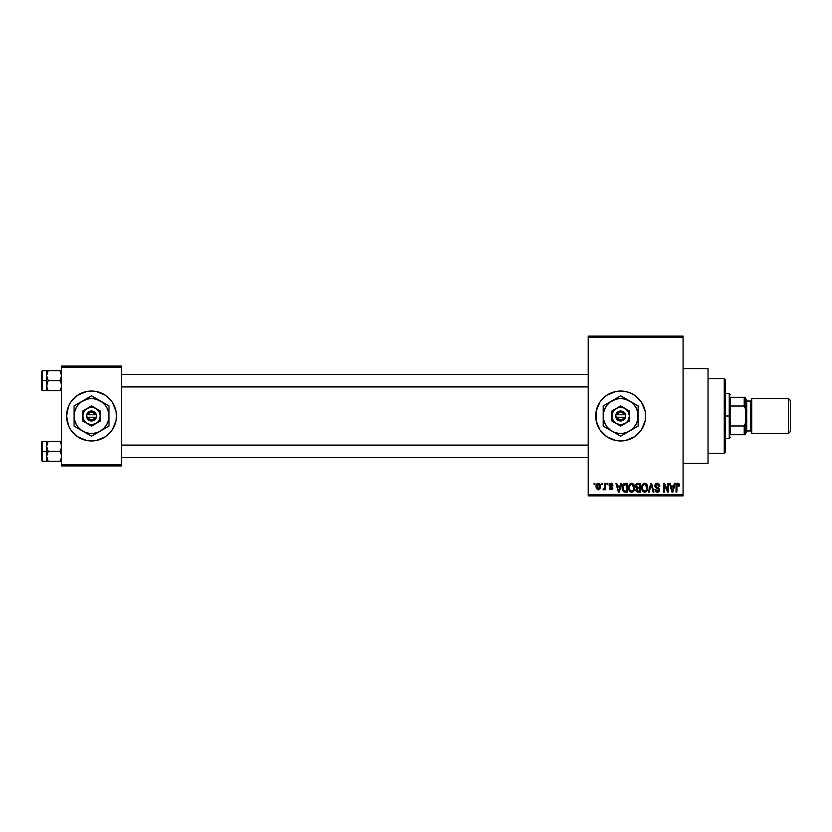 <?xml version="1.0" encoding="UTF-8"?>
<svg xmlns="http://www.w3.org/2000/svg" width="832" height="832" viewBox="0 0 832 832"><rect width="100%" height="100%" fill="white"/><g stroke="black" fill="none" stroke-linecap="round" stroke-linejoin="round"><path stroke-width="1.25" d="M620.672 391.04A24.96 24.96 0 0 0 596.19 411.122L599.914 402.137L603.023 398.351L606.809 395.242L615.805 391.518L625.539 391.518L630.219 392.943L634.535 395.242L641.43 402.137L645.154 411.133L645.632 416L645.154 420.867L641.43 429.863L634.535 436.758L625.539 440.482L620.672 440.96A24.96 24.96 0 0 1 595.712 416A24.96 24.96 0 0 1 620.672 391.04A24.96 24.96 0 0 1 645.632 416A24.96 24.96 0 0 1 620.672 440.96L615.805 440.482L606.809 436.758L599.914 429.863L596.19 420.867A24.96 24.96 0 0 0 641.42 429.874A24.96 24.96 0 0 0 620.672 391.04M596.19 411.143A24.96 24.96 0 0 0 596.19 420.857M609.419 486.512L609.596 483.86L611.218 483.288L612.633 484.193L612.955 485.316L612.165 485.43L611.208 484.203L609.908 484.962L612.706 487.313L612.227 489.486L609.731 489.362L609.211 488.041L611.021 488.956L612.04 488.03L609.43 486.533M683.072 463.424L708.032 463.424L708.032 368.576L683.072 368.576L708.032 368.576L708.032 463.424L683.072 463.424M77.667 436.758A24.96 24.96 0 0 0 91.51 440.96A24.96 24.96 0 0 1 66.56 416A24.96 24.96 0 0 1 91.52 391.04A24.96 24.96 0 0 0 77.667 395.242M73.861 398.362A24.96 24.96 0 0 0 68.463 406.442L70.762 402.137L77.657 395.242A24.96 24.96 0 0 0 73.882 398.341M68.453 406.453A24.96 24.96 0 0 0 68.453 425.547M73.882 433.659A24.96 24.96 0 0 0 77.636 436.748L70.762 429.863L68.463 425.547A24.96 24.96 0 0 0 73.861 433.638M588.224 337.376L588.224 494.624L683.072 494.624L683.072 337.376L588.224 337.376L588.224 336.128L683.072 336.128L683.072 337.376L683.072 336.128L588.224 336.128L588.224 495.872L683.072 495.872L683.072 337.376L588.224 337.376M601.609 484.64L601.609 483.392L602.41 483.392L602.41 484.64L601.609 484.64L602.41 484.64L602.41 483.392L601.609 483.392L602.41 483.392L602.41 484.64L601.609 484.64L601.609 483.392L601.609 484.64M604.718 488.914L603.845 489.861L603.086 489.518L604.635 487.978L604.791 483.392L605.582 483.392L605.582 489.746L604.791 489.746L604.791 488.727L604.032 489.83L603.086 489.518L603.314 488.613L604.521 488.301L604.791 486.689L604.635 487.978L603.086 489.518L603.845 489.861L604.791 488.727L604.791 489.746L605.582 489.746L605.582 483.392L604.791 483.392L605.582 483.392L605.582 489.746L604.791 489.746M607.058 484.64L607.058 483.392L607.849 483.392L607.849 484.64L607.058 484.64L607.849 484.64L607.849 483.392L607.058 483.392L607.849 483.392L607.849 484.64L607.058 484.64L607.058 483.392L607.058 484.64M620.859 483.392L620.173 486.002L620.859 483.392L621.691 483.392L619.278 492.128L618.446 492.128L615.909 483.392L616.741 483.392L617.427 486.002L620.173 486.002L617.427 486.002L616.741 483.392L615.909 483.392L618.446 492.128L619.278 492.128L621.691 483.392L620.859 483.392L621.691 483.392L619.278 492.128L618.446 492.128L615.909 483.392L616.741 483.392M631.675 483.278L633.537 484.099L634.566 486.086L633.922 490.963L631.29 492.211L628.919 489.882L629.023 485.337L630.084 483.839L631.675 483.278L629.398 484.609L628.618 487.75C628.472 490.173 629.491 491.67 631.675 492.242C633.89 491.65 634.91 490.121 634.743 487.646L633.953 484.65L632.351 483.361M644.727 483.278L646.578 484.099L647.608 486.086L646.974 490.963L644.342 492.211L641.961 489.882L642.075 485.337L643.126 483.839L644.727 483.278L642.45 484.609L641.659 487.75C641.524 490.173 642.543 491.67 644.717 492.242C646.942 491.65 647.962 490.121 647.785 487.646L647.005 484.65L644.727 483.278M677.841 483.278L679.078 483.891L679.557 486.002L678.756 486.117L678.215 484.411L677.061 484.692L676.832 492.128L676.042 492.128L676.322 484.286L677.841 483.278L676.042 486.2L676.042 492.128L676.832 492.128L676.946 484.962L677.799 484.297L678.756 486.117L679.557 486.002L679.078 483.891L677.841 483.278L679.078 483.891M596.19 420.867L596.19 411.133L597.615 406.453M674.409 483.392L673.722 486.002L674.409 483.392L675.241 483.392L672.828 492.128L671.996 492.128L669.458 483.392L670.29 483.392L670.977 486.002L673.722 486.002L670.977 486.002L670.29 483.392L669.458 483.392L671.996 492.128L672.828 492.128L675.241 483.392L674.409 483.392L675.241 483.392L672.828 492.128L671.996 492.128L669.458 483.392L670.29 483.392M667.753 483.392L667.753 490.381L667.753 483.392L668.554 483.392L668.554 492.128L667.701 492.128L664.352 485.129L664.352 492.128L663.562 492.128L663.562 483.392L664.414 483.392L667.753 490.381L664.414 483.392L663.562 483.392L663.562 492.128L664.352 492.128L664.352 485.129L667.701 492.128L668.554 492.128L668.554 483.392L667.753 483.392L668.554 483.392L668.554 492.128L667.701 492.128M654.711 485.815L655.377 483.985L656.687 483.319L658.518 483.61L659.651 485.129L659.818 486.231L659.017 486.346L657.873 484.453L655.616 485.191L655.876 486.762L658.684 487.958L659.558 489.414L658.986 491.556L657.082 492.232L655.554 491.483L654.94 489.632L657.592 491.202L658.58 490.61L658.746 489.351L655.387 487.542L654.711 485.815L655.918 487.895L658.538 488.925L658.788 489.819L657.301 491.223L655.73 489.518L654.94 489.632L657.322 492.242L659.589 489.85L655.502 485.794L657.114 484.297L659.017 486.346L659.818 486.231C659.776 484.453 658.902 483.465 657.186 483.278L654.711 485.815M651.082 485.108L649.147 492.128L648.315 492.128L650.811 483.392L651.591 483.392L653.942 492.128L653.12 492.128L651.248 484.411L649.147 492.128L648.315 492.128L649.147 492.128L651.248 484.411L653.12 492.128L653.942 492.128L651.591 483.392L650.811 483.392L651.591 483.392L653.942 492.128L653.12 492.128L651.56 485.784M635.658 486.273L635.648 485.961C635.658 484.318 636.47 483.465 638.071 483.392L640.526 483.392L638.071 483.392L640.526 483.392L640.526 492.128L637.187 492.014L636.022 490.797L636.73 488.103L635.877 487.198L635.783 484.962L636.615 483.735L638.061 483.392M622.752 484.796L625.154 483.392C622.939 483.85 621.941 485.326 622.149 487.812L623.386 483.943L627.484 483.392L627.484 492.128L623.47 491.67L622.149 488.114L624 491.962L627.484 492.128L627.484 483.392L625.154 483.392L627.484 483.392L627.484 492.128M596.055 486.637L596.783 483.974L599.071 483.454L600.392 485.462L600.049 488.727L597.99 489.84L596.315 488.353L596.055 486.637L598.26 489.861L600.475 486.564L598.26 483.278C596.638 483.694 595.899 484.817 596.055 486.637L596.055 486.637M594.121 484.64L594.121 483.392L594.922 483.392L594.922 484.64L594.121 484.64L594.922 484.64L594.922 483.392L594.121 483.392L594.922 483.392L594.922 484.64L594.121 484.64L594.121 483.392L594.121 484.64M61.568 366.08L121.472 366.08L121.472 367.328L61.568 367.328L61.568 464.672L121.472 464.672L121.472 366.08L61.568 366.08L61.568 367.328L61.568 366.08M77.657 395.242L86.653 391.518L91.52 391.04L96.387 391.518L105.383 395.242L112.278 402.137L116.002 411.133L116.48 416L116.002 420.867L112.278 429.863L105.383 436.758L96.387 440.482L91.52 440.96L86.653 440.482L77.657 436.758M67.038 420.867L68.463 425.547L66.56 416L68.463 406.453M61.568 465.92L121.472 465.92L121.472 367.328L61.568 367.328L61.568 465.92L61.568 464.672L121.472 464.672L121.472 465.92L61.568 465.92M105.373 395.242A24.96 24.96 0 0 0 91.53 391.04A24.96 24.96 0 0 1 116.48 416A24.96 24.96 0 0 1 91.52 440.96A24.96 24.96 0 0 0 105.373 436.758M105.404 436.748A24.96 24.96 0 0 0 109.158 433.659M109.179 433.638A24.96 24.96 0 0 0 114.577 425.558M114.587 425.547A24.96 24.96 0 0 0 114.587 406.453M116.002 411.133L114.577 406.453A24.96 24.96 0 0 0 109.179 398.362M109.158 398.341A24.96 24.96 0 0 0 105.404 395.252M588.224 495.872L588.224 494.624L683.072 494.624L683.072 495.872L588.224 495.872M638.321 433.649L639.08 432.848M643.729 406.453L643.406 405.694M641.43 402.137L640.962 401.461M679.557 486.002L678.746 485.826M676.915 485.098L677.872 484.297L676.832 486.127M676.832 492.128L676.042 492.128L676.042 485.95M676.052 485.711L676.322 484.276M676.926 483.527L677.591 483.298M672.714 489.57L673.452 487.022L672.714 489.57M672.027 489.871L671.247 487.022L673.452 487.022L671.247 487.022L672.142 490.318M664.352 492.128L663.562 492.128L663.562 483.392L664.414 483.392M659.818 486.231L658.975 485.95M658.965 485.95L658.507 484.9M657.873 484.453L656.812 484.318M656.344 484.442L655.762 484.91M655.564 485.337L655.533 486.138M656.136 486.959L657.197 487.354M658.684 487.958L659.194 488.478M659.589 489.85L659.256 491.182M658.403 492.014L657.322 492.242M656.354 492.066L655.762 491.691M654.95 489.882L655.772 489.84M656.656 491.109L657.592 491.202M658.788 490.017L658.486 488.862M658.778 489.58L656.77 488.197M658.788 489.819L658.611 489.029M657.29 488.342L655.918 487.895M655.387 483.985L656.146 483.465M650.811 483.392L648.315 492.128L650.811 483.392M651.248 484.411L651.404 485.108M647.338 485.274L647.608 486.054M647.754 488.415L647.66 489.174M646.734 491.265L646.214 491.754M646.162 491.795L645.112 492.211M641.732 488.883L642.252 490.578M641.857 486.002L642.242 484.962M643.406 483.642L644.55 483.288M645.091 483.298L645.736 483.486M642.075 485.337L641.826 486.127M644.55 491.213L645.83 490.87M643.292 490.568L644.394 491.192M642.855 489.902L644.717 491.223L642.793 489.757L642.46 487.781C642.314 485.909 643.074 484.754 644.727 484.297L642.897 485.524L642.46 487.781L642.72 485.94M644.582 484.307L645.788 484.63L644.727 484.297L646.994 487.635L646.058 490.682L646.994 487.635C647.171 489.559 646.412 490.755 644.717 491.223L644.862 491.213M646.974 487.074L646.006 484.806M646.745 485.95L646.194 485.004M640.526 492.128L640.526 483.392L640.526 492.128L638.061 492.128L640.526 492.128M635.877 489.934L636.73 488.103L635.877 489.934L638.061 492.128M637.624 492.107L636.21 491.192M636.022 490.797L635.887 490.152M635.648 485.961L636.73 488.103M636.594 488.03L635.877 487.198M636.438 485.95L636.605 485.108L636.438 485.95L638.165 487.479L636.438 485.95L637.229 484.526L636.438 485.95L636.906 487.157L639.735 487.479L638.165 487.479M637.884 491.098L639.735 491.109L639.735 488.498L637.406 488.582L636.667 489.788L637.406 488.582L639.735 488.498L639.735 491.109L638.352 491.109L636.667 489.788L637.998 491.098M638.238 488.498L637.406 488.582L636.688 490.1M637.426 484.463L639.735 484.411L639.735 487.479L639.735 484.411L637.229 484.526M637.021 490.797L637.572 491.057M634.15 484.994L634.556 486.054M634.733 488.041L634.119 490.641M633.11 491.795L632.06 492.211M629.99 491.598L630.802 492.086M629.637 491.234L629.21 490.578M629.491 491.036L628.69 488.883M628.649 486.938L628.784 486.117M630.365 483.631L631.509 483.288M631.509 491.213L632.788 490.87M630.25 490.568L631.342 491.192M629.803 489.902L631.665 491.223L629.741 489.757L629.408 487.781C629.262 485.909 630.022 484.754 631.686 484.297L629.855 485.524L629.408 487.781L629.668 485.94M631.54 484.307L632.736 484.63L631.686 484.297L633.942 487.635L633.017 490.682L633.942 487.635C634.13 489.559 633.37 490.755 631.665 491.223L631.81 491.213M633.922 487.074L632.954 484.806M625.248 492.128L624.614 492.097M622.731 490.734L622.17 488.426M622.482 490.162L622.274 489.362M623.761 484.869L623.262 485.69L626.683 484.411L626.683 491.109L624.146 490.932L622.939 487.822L623.147 486.044M624.79 484.442L623.896 484.744M623.033 489.039L624.146 490.932L626.683 491.109L626.683 484.411L625.092 484.422M623.511 490.35L625.279 491.109M623.553 485.118L622.95 488.259M619.164 489.57L619.902 487.022L619.164 489.57M618.8 491.223L618.353 489.424L618.873 490.797M618.353 489.424L618.592 490.318M617.698 487.022L619.902 487.022L617.698 487.022M612.955 485.316L611.021 483.278L609.097 485.326L612.05 488.176L611.021 488.956L609.211 488.041L611.052 489.861L612.841 488.051L609.898 485.17L610.969 484.182L612.061 484.962M611.718 483.392L612.529 484.026M611.083 484.193L612.165 485.43L610.553 484.245M609.898 485.17L610.095 485.753L609.908 484.962L610.969 484.182L609.898 485.17L611.593 486.356M610.137 485.784L610.875 486.096M612.82 488.394L612.539 489.143M609.253 488.28L610.095 488.322M610.012 487.926L611.021 488.956L612.05 488.176L611.114 487.365M610.782 488.935L612.05 488.176L610.886 487.292M610.823 488.935L612.05 488.176L611.79 487.646L612.04 488.27M610.449 487.136L609.627 486.741M609.128 484.942L609.596 483.87M603.845 489.861L604.791 488.727L603.845 489.861L603.086 489.518M603.45 488.654L604.635 487.978L604.791 483.392M603.886 488.727L604.635 487.978L604.001 488.717M598.406 483.288L599.071 483.454M600.163 484.671L600.392 485.462M596.565 484.276L596.138 485.493M596.149 487.718L596.305 488.322M597.542 484.453L596.898 485.815M596.97 485.43L597.106 488.093L598.291 488.956L596.846 486.574L598.239 484.182L599.685 486.574L598.666 488.883L599.487 485.202M599.633 485.794L598.437 484.203M672.225 490.672L672.61 489.975M623.262 485.69L622.96 487.282M596.856 486.19L596.856 486.959M599.248 488.405L599.674 486.19M599.227 484.723L598.624 484.255M724.256 378.56L725.504 379.808L725.504 452.192L724.256 453.44L708.032 453.44L724.256 453.44L724.256 378.56L708.032 378.56L724.256 378.56L724.256 453.44L725.504 452.192L725.504 379.808L724.256 378.56M46.706 447.637L46.592 451.318L48.142 451.318L46.592 446.326L48.142 441.334L60.018 441.334L61.454 445.016L61.454 447.616L60.018 451.318L48.142 451.318L46.706 447.637M46.592 453.263L46.592 451.318L41.6 451.318L41.6 460.554L41.6 442.083L41.6 451.318L42.349 451.318L42.349 441.334L42.349 451.318L46.592 451.318L46.592 446.326L46.592 456.31L48.142 451.318L60.018 451.318L61.454 455L61.454 457.6L60.018 461.302L48.142 461.302L46.592 456.31L46.592 461.302L61.454 461.302L60.018 461.302L61.454 457.6L60.018 461.302L61.131 461.302M46.696 457.558L48.142 461.302L46.706 457.621L46.592 449.374M61.464 445.078L61.142 443.758L61.454 447.616L60.018 451.318L61.454 455L61.464 457.558M61.142 441.334L48.142 441.334L46.706 445.026L48.142 441.334L46.592 441.334L48.142 441.334L46.592 441.334L46.592 446.326L48.142 441.334L47.029 443.747M46.592 447.502L46.592 445.775M46.592 456.862L46.592 455.135M42.349 451.318L42.349 461.302L42.349 451.318M46.592 456.31L48.142 451.318L46.592 451.318L46.592 461.302L42.349 461.302L41.6 460.554M46.706 441.334L46.592 446.326M60.018 441.334L61.454 445.037L60.07 441.418M588.224 445.276L121.472 445.276L588.224 445.276M121.472 386.724L588.224 386.724L121.472 386.724M730.496 397.28L730.496 406.016L730.496 397.28L744.224 397.28L730.496 397.28M730.496 416L730.496 406.016L730.496 425.984L730.496 416L729.248 416L730.496 416M725.504 393.536L729.248 393.536L729.248 416L729.248 393.536L730.496 394.784M725.504 416L729.248 416L725.504 416M730.496 434.72L730.496 425.984L730.496 434.72L745.472 434.72L745.472 422.947L744.224 425.984L730.496 425.984L744.224 425.984L744.224 434.72L744.224 425.984L745.472 422.947L745.472 434.72L730.496 434.72M725.504 438.464L729.248 438.464L729.248 416L729.248 438.464L730.496 437.216M745.472 397.28L744.224 397.28L744.224 406.016L745.472 409.053L745.472 422.947L745.472 397.28L745.472 409.053L744.224 406.016L744.224 397.28L745.472 397.28M730.496 406.016L744.224 406.016L730.496 406.016M788.403 433.472L790.4 431.475L790.4 400.525L788.403 398.528L788.403 433.472L788.403 398.528L751.712 398.528L751.712 433.472L788.403 433.472L751.712 433.472L751.712 398.528L788.403 398.528L790.4 400.525L790.4 431.475L788.403 433.472M745.472 433.472L746.72 432.224L746.72 399.776L745.472 398.528L746.72 399.776L746.72 401.014L750.464 401.024L746.72 401.024L746.72 430.986L750.464 430.976A1.248 1.248 0 0 1 751.712 432.224A1.248 1.248 0 0 0 750.464 430.976L750.464 401.024A1.248 1.248 0 0 0 751.712 399.776A1.248 1.248 0 0 1 750.464 401.024L750.464 430.976L746.72 430.976L746.72 432.224L745.472 433.472M61.568 370.698L60.018 370.698L61.568 370.698L60.018 370.698L61.568 375.69L60.018 380.682L61.568 380.682L60.018 380.682L61.454 384.363L61.454 386.974L60.018 390.666L61.131 388.242L60.018 390.666L48.142 390.666L46.706 386.984L46.592 380.682L41.6 380.682L41.6 389.917L41.6 371.446L42.349 390.666L42.349 380.682L46.592 380.682L46.592 385.674L48.142 380.682L46.592 375.69L48.142 370.698L47.029 373.11L48.142 370.698L46.592 370.698L60.018 370.698L46.592 370.698L46.592 390.666L61.454 390.666L60.018 390.666L61.454 386.963L60.018 390.666L61.454 390.666M46.696 386.922L47.018 388.242L46.706 384.384L48.142 380.682L60.018 380.682L48.142 380.682L46.592 375.69L48.142 370.698L47.029 373.11M61.464 374.442L61.454 376.979L60.018 380.682L61.454 384.363L61.464 386.922M46.592 386.225L46.592 384.498M46.592 376.865L46.592 375.138M46.592 375.69L46.706 370.698L42.349 370.698L42.349 380.682L42.349 370.698L41.6 371.446M46.592 385.674L46.592 390.666L42.349 390.666L41.6 389.917M60.018 370.698L61.142 373.121M48.142 461.302L46.706 457.6M46.706 386.963L47.018 388.242M624.198 417.248L617.146 417.248L618.509 419.058L620.672 419.744L622.835 419.058L624.198 417.248A3.744 3.744 0 0 1 617.146 417.248L615.836 417.248A4.992 4.992 0 0 0 625.508 417.248L624.198 417.248L625.508 417.248L624.842 418.746L621.494 420.919L618.301 420.399L616.502 418.746L615.68 414.752L617.614 412.058L620.672 411.008L624.333 412.61L625.664 414.752L625.664 417.248L617.146 417.248M625.04 408.439L620.672 405.912L629.408 410.956L620.672 405.912L611.936 410.956L620.672 405.912L611.936 410.956L611.936 421.044L611.936 410.956L611.936 421.044L620.672 426.088L611.936 421.044L620.672 426.088L629.408 421.044L620.672 426.088L629.408 421.044L629.408 416A8.736 8.736 0 0 1 616.304 423.561A8.736 8.736 0 0 1 616.304 408.439A8.736 8.736 0 0 1 629.408 416L629.408 410.956L622.929 407.566L618.415 407.566L614.494 409.822L613.111 411.632L611.936 416L613.111 420.368L616.304 423.561L620.672 424.736L625.04 423.561L626.85 422.178L628.233 420.368L629.408 416L628.233 411.632L625.04 408.439M638.144 420.389L638.144 416A17.472 17.472 0 0 1 629.408 431.132L633.027 428.355L635.804 424.736L637.551 420.524L637.998 413.722L636.813 409.313L634.535 405.361L631.311 402.137L625.196 399.121L620.672 398.528L616.148 399.121L610.033 402.137L606.809 405.361L604.531 409.313L603.346 413.722L603.346 418.278L604.531 422.687L606.809 426.639L610.033 429.863L613.985 432.141L618.394 433.326L622.95 433.326L627.359 432.141L638.144 426.088L636.064 427.284L638.144 426.088L638.144 405.912L636.064 404.716L638.144 405.912L638.144 408.314L638.144 405.912L620.672 395.824L622.752 397.03L620.672 395.824L616.45 398.258L603.2 405.912L605.28 404.716L603.2 405.912L603.2 426.088L603.2 423.686L603.2 426.088L620.672 436.176L618.592 434.97L620.672 436.176L633.911 428.532M632.986 402.938L624.905 398.268M615.514 398.798L607.433 403.468M608.358 429.062L616.439 433.732M607.454 428.542L605.29 427.294L607.454 428.542M625.83 433.202L629.408 431.132A17.472 17.472 0 0 1 603.2 416L603.2 418.631M603.2 411.611L603.2 416A17.472 17.472 0 0 1 629.408 400.868A17.472 17.472 0 0 1 638.144 416L638.144 413.369M638.144 423.696L638.144 426.088M638.144 416L638.144 418.621M632.986 429.062L631.686 429.811M636.844 426.837L636.064 427.284M629.408 431.132L627.151 432.432M614.234 432.453L615.514 433.202M619.372 435.427L618.592 434.97M611.936 431.132L609.679 429.822M608.358 402.938L609.638 402.199M604.5 405.163L605.28 404.716M603.2 408.304L603.2 405.912M603.2 416L603.2 413.379M627.11 399.547L625.83 398.798M620.672 395.824L622.752 397.03M611.936 400.868L614.193 399.568M629.408 400.868L631.665 402.178M606.819 405.361L605.54 407.264M634.525 426.639L635.804 424.736M617.146 414.752L624.198 414.752L622.835 412.942L620.672 412.256L618.509 412.942L617.146 414.752A3.744 3.744 0 0 1 624.198 414.752L625.508 414.752A4.992 4.992 0 0 0 615.836 414.752L624.198 414.752M625.664 417.248L625.664 414.752L625.508 417.248M615.836 417.248L615.68 414.752L615.68 417.248M95.046 417.248L87.994 417.248L89.357 419.058L91.52 419.744L93.683 419.058L95.046 417.248A3.744 3.744 0 0 1 87.994 417.248L86.684 417.248A4.992 4.992 0 0 0 96.356 417.248L95.046 417.248L96.356 417.248L95.69 418.746L92.342 420.919L89.149 420.399L87.35 418.746L86.528 414.752L88.462 412.058L91.52 411.008L95.181 412.61L96.512 414.752L96.512 417.248L87.994 417.248M95.888 408.439L91.52 405.912L100.256 410.956L91.52 405.912L82.784 410.956L91.52 405.912L82.784 410.956L82.784 421.044L82.784 410.956L82.784 421.044L91.52 426.088L82.784 421.044L91.52 426.088L100.256 421.044L91.52 426.088L100.256 421.044L100.256 416A8.736 8.736 0 0 1 87.152 423.561A8.736 8.736 0 0 1 87.152 408.439A8.736 8.736 0 0 1 100.256 416L100.256 410.956L93.777 407.566L89.263 407.566L85.342 409.822L83.959 411.632L82.784 416L83.959 420.368L87.152 423.561L91.52 424.736L95.888 423.561L97.698 422.178L99.081 420.368L100.256 416L99.081 411.632L95.888 408.439M108.992 420.389L108.992 416A17.472 17.472 0 0 1 100.256 431.132L103.875 428.355L106.652 424.736L108.399 420.524L108.846 413.722L107.661 409.313L105.383 405.361L102.159 402.137L96.044 399.121L91.52 398.528L86.996 399.121L80.881 402.137L77.657 405.361L75.379 409.313L74.194 413.722L74.194 418.278L75.379 422.687L77.657 426.639L80.881 429.863L84.833 432.141L89.242 433.326L93.798 433.326L98.207 432.141L108.992 426.088L106.912 427.284L108.992 426.088L108.992 405.912L106.912 404.716L108.992 405.912L108.992 408.314L108.992 405.912L91.52 395.824L93.6 397.03L91.52 395.824L87.298 398.258L74.048 405.912L76.128 404.716L74.048 405.912L74.048 426.088L74.048 423.686L74.048 426.088L91.52 436.176L89.44 434.97L91.52 436.176L104.759 428.532M103.834 402.938L95.753 398.268M86.362 398.798L78.281 403.468M79.206 429.062L87.287 433.732M78.302 428.542L76.138 427.294L78.302 428.542M96.678 433.202L100.256 431.132A17.472 17.472 0 0 1 74.048 416L74.048 418.631M74.048 411.611L74.048 416A17.472 17.472 0 0 1 100.256 400.868A17.472 17.472 0 0 1 108.992 416L108.992 413.369M108.992 423.696L108.992 426.088M108.992 416L108.992 418.621M103.834 429.062L102.534 429.811M107.692 426.837L106.912 427.284M100.256 431.132L97.999 432.432M85.082 432.453L86.362 433.202M90.22 435.427L89.44 434.97M82.784 431.132L80.527 429.822M79.206 402.938L80.486 402.199M75.348 405.163L76.128 404.716M74.048 408.304L74.048 405.912M74.048 416L74.048 413.379M97.958 399.547L96.678 398.798M91.52 395.824L93.6 397.03M82.784 400.868L85.041 399.568M100.256 400.868L102.513 402.178M77.667 405.361L76.388 407.264M105.373 426.639L106.652 424.736M87.994 414.752L95.046 414.752L93.683 412.942L91.52 412.256L89.357 412.942L87.994 414.752A3.744 3.744 0 0 1 95.046 414.752L96.356 414.752A4.992 4.992 0 0 0 86.684 414.752L95.046 414.752M96.512 417.248L96.512 414.752L96.356 417.248M86.684 417.248L86.528 414.752L86.528 417.248M46.592 441.334L42.349 441.334L41.6 442.083M121.472 457.558L588.224 457.558M121.472 445.078L588.224 445.078M588.224 374.442L121.472 374.442M588.224 386.922L121.472 386.922"/></g></svg>

